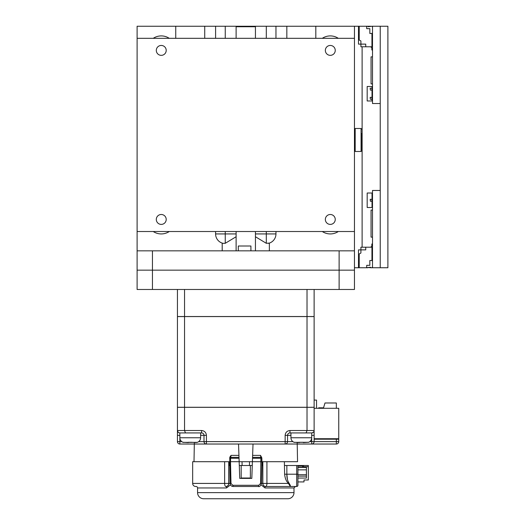 <?xml version="1.0" encoding="UTF-8"?>
<svg xmlns="http://www.w3.org/2000/svg" width="525" height="525" viewBox="0 0 525 525"><rect width="100%" height="100%" fill="white"/><g stroke="black" fill="none" stroke-linecap="round" stroke-linejoin="round"><path stroke-width="0.79" d="M290.935 432.928L290.935 437.758A4.83 4.83 0 0 0 294.322 442.365L308.326 442.273L303.253 442.588M290.935 437.758L311.706 437.758A4.83 4.83 0 0 1 308.326 442.365M181.781 441.623L179.852 441.623L179.852 437.758A4.83 4.83 0 0 0 183.232 442.365L197.236 442.365A4.83 4.83 0 0 0 200.622 437.758L200.622 432.928M137.104 270.158L152.44 270.158L152.44 289.478L137.104 289.478L137.104 26.25L254.953 26.25L255.439 26.736L236.119 26.736L236.119 38.325M250.911 250.838L250.911 246.008L238.304 246.008L238.304 250.838M322.291 231.518A14.49 14.49 0 0 0 338.31 231.518M153.248 231.518A14.49 14.49 0 0 0 169.267 231.518M338.31 38.325A14.49 14.49 0 0 0 322.291 38.325M169.267 38.325A14.49 14.49 0 0 0 153.248 38.325M236.119 236.742L225.251 243.298L223.118 243.357A9.66 9.66 0 0 1 222.2 243.101L223.118 243.357A9.66 9.66 0 0 1 222.2 243.101L222.2 250.838M255.439 236.742L266.306 243.298L269.358 243.101L269.358 250.838M197.564 492.614L293.993 492.614A6.136 6.136 0 0 1 287.858 498.75L203.7 498.75A6.136 6.136 0 0 1 197.564 492.614L197.564 487.955A1.47 1.47 0 0 0 196.094 486.485L195.727 486.485A3.065 3.065 0 0 1 192.662 483.413L224.628 483.413A3.065 1.221 90 0 0 225.848 486.485L225.973 486.485C227.692 486.301 228.644 485.277 228.834 483.413L228.834 461.698M293.993 492.614L293.993 487.955L265 487.955L261.096 484.844M184.537 316.575L177.437 316.575L177.437 407.282L184.537 407.282L184.537 316.575L307.02 316.575L307.02 407.282L310.669 407.328L307.02 407.328L307.02 430.513L306.088 432.928L311.706 432.928C313.215 432.764 314.022 431.963 314.121 430.513L314.121 441.623A2.415 2.415 0 0 1 311.706 444.032L336.341 444.032A2.415 2.415 0 0 0 338.756 441.623L338.756 439.208L336.341 439.208L336.341 441.623L311.706 441.623L311.706 432.928L289.971 432.928L289.971 430.513C287.057 430.822 285.449 432.429 285.141 435.343L285.141 441.623L198.686 441.623M200.622 437.758L179.852 437.758L179.852 432.928L201.587 432.928A2.415 2.415 0 0 1 204.002 435.343L204.002 441.623A2.415 2.415 0 0 0 206.417 444.032L194.316 444.032L194.007 461.698M297.242 444.032L311.706 444.032L297.216 444.032L297.55 461.698L266.93 461.698L266.93 483.413L288.442 483.413C286.328 481.445 285.049 478.38 284.616 474.213L284.373 461.698M242.104 465.504L242.038 461.698M249.454 465.504L249.519 461.698M177.437 289.478L177.437 316.529L184.537 316.529L184.537 289.478L152.44 289.478M184.537 289.478L307.02 289.478L307.02 316.529L314.121 316.529L314.121 289.478M137.104 250.838L152.44 250.838L152.44 270.158L354.454 270.158L354.454 289.478L307.02 289.478M229.72 461.698L192.662 461.698L192.662 483.413M266.93 461.698L261.929 461.698L261.443 483.473L260.564 483.466L260.899 457.373L260.505 455.378L252.623 455.378L253.017 444.032M251.304 461.698L239.157 461.711L239.039 458.259L230.58 458.259L230.501 461.698L239.157 461.698L239.741 478.387L251.816 478.387L252.4 461.698L261.929 461.698L261.85 458.253L252.518 458.259L252.4 461.698L251.304 461.698M229.898 457.026L231.052 455.378L230.58 458.259L229.707 458.253L229.76 457.754A1.227 0.578 11.1 0 1 230.659 457.373L239.006 457.373L238.934 455.378L231.052 455.378M238.54 444.032L238.934 455.378M260.505 455.378L261.798 457.754A1.227 0.578 168.9 0 0 260.899 457.373L252.551 457.373L252.623 455.378M230.527 460.714L230.56 459.25M260.997 459.25L261.03 460.714M233.553 486.485L258.431 486.485L258.733 485.277L260.564 483.466M229.688 461.698L230.501 461.698L230.993 483.466L232.824 485.277L258.733 485.277M261.384 483.466L261.443 483.473C260.472 486.045 259.462 487.049 258.431 486.485L233.126 486.485L232.824 485.277M252.518 458.259L252.551 457.373M239.006 457.373L239.039 458.259M261.758 457.964A1.227 0.578 168.9 0 0 261.798 457.754L261.791 458.259M229.766 458.259L230.114 483.473L230.993 483.466M229.799 457.964A1.227 0.578 11.1 0 1 229.76 457.754L229.904 457.026M184.537 316.529L307.02 316.529M188.304 442.588L183.232 442.273M192.17 442.28L188.304 442.28M197.236 442.365L195.444 442.588M299.388 442.588L294.322 442.273M303.253 442.28L299.388 442.28M310.669 316.529L307.02 316.575M307.02 407.282L184.537 407.282M336.341 408.292L336.341 402.983L324.988 402.983L323.538 407.813L324.772 403.705M310.669 316.575L314.121 316.575L314.121 407.282L310.669 407.282M323.538 407.813L318.708 407.813L318.708 408.292M292.871 441.623L287.556 441.623A2.415 2.415 0 0 1 285.141 444.032L179.852 444.032A2.415 2.415 0 0 1 177.437 441.623L177.437 430.513L184.537 430.513L184.537 407.328L177.437 407.328L177.437 430.513C177.535 431.963 178.343 432.764 179.852 432.928A2.415 2.415 0 0 1 177.437 430.513L178.172 432.246M178.815 432.692L179.261 432.856M206.417 444.032L206.417 435.343C206.108 432.429 204.501 430.822 201.587 430.513L184.537 430.513L185.469 432.928M311.706 435.343L314.121 435.343L314.121 430.513A2.415 2.415 0 0 1 313.386 432.246A2.415 2.415 0 0 0 314.121 430.513A2.415 2.415 0 0 1 313.386 432.246L311.929 432.915M306.088 432.928L301.324 432.928M314.121 407.282L310.669 407.328M314.121 400.083L316.536 400.083L316.536 408.292M314.121 408.292L338.756 408.292L338.756 438.723L314.121 438.723M317.015 438.723L317.015 439.208M314.121 439.208L336.341 439.208L336.341 438.723M184.537 407.328L307.02 407.328M297.216 442.588L297.216 444.032L285.141 444.032L285.141 441.623L287.556 441.623L287.556 435.343A2.415 2.415 0 0 1 289.971 432.928M311.706 432.928A2.415 2.415 0 0 0 313.359 432.272A2.415 2.415 0 0 1 311.706 432.928A2.415 2.415 0 0 0 313.359 432.272M289.971 430.513L314.121 430.513L314.121 407.328M177.437 441.623L179.852 441.623L179.852 444.032L194.316 444.032M297.918 465.99L303.516 465.99L303.516 467.434M297.918 467.197L302.551 467.197L302.551 465.99M297.918 476.129L306.416 476.129L306.416 474.679L297.918 474.679M302.551 467.197L303.516 467.197M297.918 469.849L306.416 469.849L306.416 474.679M306.416 469.849L306.416 467.434L297.918 467.434M304.001 480.959L304.001 479.994L307.381 479.994M303.516 466.712L308.346 466.712L308.346 465.504L297.918 465.504L297.918 485.258A1.227 1.227 0 0 1 296.691 486.485L290.233 486.485L295.463 486.485L293.993 487.955M308.346 466.712L308.346 479.994L304.001 479.994L304.001 481.924L297.918 481.924M297.918 478.058L306.416 478.058L306.416 476.129M229.156 461.698L229.898 462.033L229.156 461.698L229.149 465.504L229.714 465.504M252.269 465.504L239.288 465.504M261.844 465.504L262.408 465.504L262.408 461.698L261.667 462.033L262.402 461.698M284.616 465.504L286.853 465.504L286.853 474.213C286.801 477.803 287.49 480.723 288.934 482.974C290.312 485.198 290.745 486.367 290.233 486.485L265.709 486.485A3.065 2.881 -90 0 1 262.828 483.413L262.828 461.698M287.438 479.574L286.853 474.213L296.691 474.213L296.691 465.504L286.853 465.504M296.691 465.504L297.918 465.504M250.379 465.504L250.379 478.387M241.178 465.504L241.178 478.387M230.462 484.844L226.557 487.955L197.564 487.955M288.934 482.974L288.442 483.413L290.286 486.465M262.73 461.698L262.73 483.413C262.92 485.284 263.872 486.301 265.584 486.485A1.47 0.584 90 0 0 265 487.955M225.973 486.485A1.47 0.584 -90 0 1 226.557 487.955M250.379 478.019L241.178 478.019M222.2 243.101A9.66 9.66 0 0 1 215.591 233.933L215.591 231.518M268.439 243.357A9.66 9.66 0 0 0 275.966 233.933L275.966 231.518M254.953 26.25L359.218 26.25L359.218 40.005L358.496 39.585L358.496 26.25M339.117 289.478L339.117 250.838L354.454 250.838L354.454 231.518L137.104 231.518M137.104 38.325L354.454 38.325L354.454 26.25M175.744 38.325L175.744 26.25M286.834 38.325L286.834 26.25M275.966 38.325L275.966 26.25M215.591 38.325L215.591 26.25M204.724 38.325L204.724 26.25M315.814 38.325L315.814 26.25M339.117 250.838L152.44 250.838M354.454 270.158L354.454 250.838M330.304 45.452A4.948 4.948 0 0 0 325.349 50.4A4.948 4.948 0 0 0 330.304 55.348A4.948 4.948 0 0 0 335.252 50.4A4.948 4.948 0 0 0 330.304 45.452M161.254 45.452A4.948 4.948 0 0 0 156.306 50.4A4.948 4.948 0 0 0 161.254 55.348A4.948 4.948 0 0 0 166.208 50.4A4.948 4.948 0 0 0 161.254 45.452M161.254 214.495A4.948 4.948 0 0 0 156.306 219.443A4.948 4.948 0 0 0 161.254 224.398A4.948 4.948 0 0 0 166.208 219.443A4.948 4.948 0 0 0 161.254 214.495M330.304 214.495A4.948 4.948 0 0 0 325.349 219.443A4.948 4.948 0 0 0 330.304 224.398A4.948 4.948 0 0 0 335.252 219.443A4.948 4.948 0 0 0 330.304 214.495M361.81 133.58L361.81 150.741L361.81 133.58M354.454 38.325L354.454 231.518M362.119 247.216L362.119 46.778M359.218 253.988L358.496 254.408L358.496 249.874L360.911 249.874L360.911 247.216L365.741 247.216L365.741 249.874L360.911 249.874L360.911 253.011L359.218 253.988L359.218 267.743L354.454 267.743M387.896 267.743L380.231 267.743L380.231 26.25L387.896 26.25L387.896 267.743M370.374 199.303L370.374 201.239L370.184 199.303L372.501 199.303M372.501 201.239L371.923 201.239L371.923 199.303M370.374 201.239L371.923 201.239M372.113 201.239L372.113 199.303M372.015 203.89L372.501 203.89M372.501 205.826L372.31 203.89M372.501 196.645L372.501 194.716M372.015 201.239L372.015 207.513L367.185 207.513L367.185 193.023L372.015 193.023L372.015 199.303M372.501 237.129L371.05 237.129L371.05 210.079L372.501 210.079M370.755 247.216L371.825 246.153L371.825 244.322A0.486 0.486 0 0 1 372.501 243.876M371.943 248.259L372.501 247.708M365.741 247.216L371.943 247.216L371.943 260.498L369.843 260.498L369.843 265.328L366.706 265.328L366.706 267.264L366.22 267.743L359.218 267.743M372.501 251.757L371.943 251.757M372.501 267.743L380.231 267.743L380.231 190.463L372.501 190.463L372.501 267.743L370.808 267.743L370.571 267.264L367.913 267.501L370.808 267.743M358.496 267.743L358.496 254.408M366.22 267.743L367.185 267.743L366.706 267.264M371.943 260.498L372.501 261.056M372.501 267.186L371.943 267.743M367.913 267.743L367.185 267.743M372.501 94.69L372.501 92.754M370.374 90.103L370.184 88.167L370.374 90.103L371.923 90.103L371.923 88.167L372.501 88.167M372.501 90.103L371.923 90.103M371.923 88.167L370.374 88.167M372.113 90.103L372.113 88.167M370.184 97.348L370.374 99.278L370.184 97.348M372.501 99.278L370.374 99.278M371.923 99.278L371.923 97.348L372.113 99.278M371.923 97.348L370.374 97.348M372.501 97.348L372.113 97.348M372.015 99.278L372.015 100.971L367.185 100.971L367.185 86.481L372.015 86.481L372.015 88.167M372.015 90.103L372.015 97.348M372.501 83.915L371.05 83.915L371.05 56.864L372.501 56.864M370.755 46.778L371.825 47.847L370.755 46.778L371.825 47.847L371.825 49.678A0.486 0.486 0 0 0 372.501 50.118M365.741 46.778L365.741 44.12L360.911 44.12L360.911 46.778L371.943 46.778L371.943 33.495L369.843 33.495L369.843 28.665L366.706 28.665L366.706 26.736L367.185 26.25L366.22 26.25L366.706 26.736M372.501 26.25L380.231 26.25L380.231 103.53L372.501 103.53L372.501 26.25L371.943 26.25L372.501 26.808M371.943 42.236L372.501 42.236M358.496 39.585L358.496 44.12L360.911 44.12L360.911 40.983L359.218 40.005M359.218 26.25L366.22 26.25M370.808 26.25L367.913 26.25L368.156 26.736L371.943 26.25M372.501 32.937L371.943 33.495M367.185 26.25L367.913 26.25M371.825 47.847L371.825 49.678L371.825 47.847M372.501 46.285L371.943 45.734M230.173 483.466L230.114 483.473C230.357 485.336 231.361 486.34 233.126 486.485M177.437 435.343L179.852 435.343M200.622 435.343L204.002 435.343A2.415 2.415 0 0 0 201.587 432.928L201.587 430.513M290.935 435.343L285.141 435.343M206.417 435.343L204.002 435.343M338.756 441.623L336.341 441.623L336.341 444.032M311.706 444.032L311.706 441.623L309.776 441.623M194.342 444.032L194.342 442.588M228.729 461.698L228.729 483.413L224.628 483.413L224.628 461.698M225.848 486.485A3.065 2.881 90 0 0 228.729 483.413L230.107 483.413M261.45 483.413L266.93 483.413A3.065 1.221 90 0 1 265.709 486.485M297.918 485.258A1.227 1.227 0 0 1 296.691 486.485L296.691 474.213L297.918 474.213M286.853 474.213L284.616 474.213M225.251 243.298L225.251 233.933L215.591 233.933M266.306 243.298L266.306 231.518M255.439 233.933L275.966 233.933M225.251 26.25L225.251 38.325M225.251 231.518L225.251 233.933L236.119 233.933M266.306 38.325L266.306 26.25M354.454 129.209L355.189 128.474L355.189 151.476L361.075 151.476L361.075 128.474L361.81 129.209M255.439 26.736L255.439 38.325M255.439 231.518L255.439 250.838M236.119 231.518L236.119 250.838M236.604 26.25L236.119 26.736M355.189 128.474L361.075 128.474M361.075 151.476L361.81 150.741M355.189 151.476L354.454 150.741"/></g></svg>
